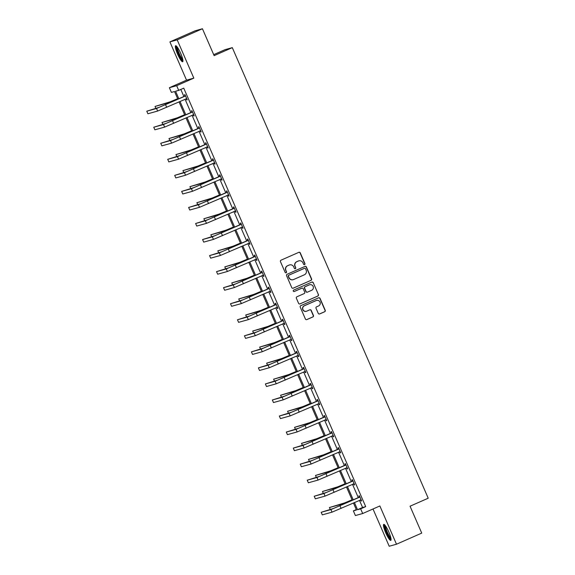 <?xml version="1.0" encoding="UTF-8"?>
<svg xmlns="http://www.w3.org/2000/svg" width="575" height="575" viewBox="0 0 575 575"><rect width="100%" height="100%" fill="white"/><g stroke="black" fill="none" stroke-linecap="round" stroke-linejoin="round"><path stroke-width="0.86" d="M304.556 264.637A0.769 0.755 74.5 0 0 304.944 263.623L300.279 252.899A1.1 1.085 74.5 0 0 298.849 252.324L281.01 260.188A1.1 1.085 74.5 0 0 280.456 261.632L285.121 272.356A0.769 0.755 74.5 0 0 286.12 272.758A0.769 0.755 74.5 0 0 286.508 271.745L285.904 270.358A3.522 3.464 74.5 0 1 287.673 265.729L289.16 265.075A3.522 3.464 74.5 0 1 293.732 266.908L294.335 268.295A0.769 0.755 74.5 0 0 295.342 268.697A0.769 0.755 74.5 0 0 295.723 267.684L295.119 266.297A3.522 3.464 74.5 0 1 296.887 261.668L298.375 261.014A3.522 3.464 74.5 0 1 302.953 262.847L303.557 264.234A0.769 0.755 74.5 0 0 304.556 264.637M304.355 264.694A0.769 0.755 74.5 0 0 304.75 263.681L300.085 252.957A1.1 1.085 74.5 0 0 298.899 252.31M285.919 272.816A0.769 0.755 74.5 0 0 286.307 271.803L285.904 270.358M295.14 268.755L295.14 268.755A0.769 0.755 74.5 0 0 295.528 267.742L295.119 266.297M385.724 532.809A8.747 1.581 66.2 0 1 383.733 524.371A8.747 1.581 66.2 0 1 388.793 531.954A8.747 1.581 66.2 0 1 390.784 540.392A8.747 1.581 66.2 0 1 385.724 532.809M177.603 54.165A8.747 1.581 66.2 0 1 175.612 45.727A8.747 1.581 66.2 0 1 180.672 53.31A8.747 1.581 66.2 0 1 182.663 61.748A8.747 1.581 66.2 0 1 177.603 54.165M169.905 41.896L195.148 30.777L202.436 28.75L177.193 39.869L169.905 41.896L186.537 80.155L169.373 87.716L176.662 85.689L178.696 90.368L175.569 91.238L178.861 98.807M373.003 508.983L389.203 546.25L396.491 544.223L379.859 505.964L362.688 513.525L355.4 515.552L353.366 510.873L356.486 510.003L353.431 502.974M202.436 28.75L214.13 55.646L232.307 47.639L428.217 498.209L410.047 506.208L421.734 533.104L396.491 544.223M318.248 313.368A1.1 1.085 74.5 0 0 319.678 313.943L324.681 311.736A1.1 1.085 74.5 0 0 325.234 310.292L320.052 298.375A1.1 1.085 74.5 0 0 318.622 297.807L300.783 305.663A1.1 1.085 74.5 0 0 300.229 307.107L305.411 319.024A1.1 1.085 74.5 0 0 306.842 319.592L312.886 316.933A1.1 1.085 74.5 0 0 313.44 315.488L311.219 310.385A1.1 1.085 74.5 0 0 309.788 309.817L306.791 311.132A2.947 2.897 74.5 0 1 302.888 309.408A2.947 2.897 74.5 0 1 304.448 305.735L316.192 300.56A2.947 2.897 74.5 0 1 320.095 302.285A2.947 2.897 74.5 0 1 318.543 305.965L316.581 306.827A1.1 1.085 74.5 0 0 316.027 308.272L318.248 313.368M186.537 80.155L193.825 78.128L177.193 39.869M193.825 78.128L176.662 85.689M359.461 500.315L362.581 507.488L365.7 506.625L183.741 88.147L178.696 90.368M365.7 506.625L360.654 508.846L362.688 513.525M311.032 280.341A1.1 1.085 74.5 0 0 311.585 278.897L306.403 266.98A1.1 1.085 74.5 0 0 304.973 266.412L287.133 274.268A1.1 1.085 74.5 0 0 286.58 275.713L291.762 287.622A1.1 1.085 74.5 0 0 293.185 288.197L310.831 280.399A1.1 1.085 74.5 0 0 311.384 278.947L306.209 267.037A1.1 1.085 74.5 0 0 305.023 266.39M313.231 282.677L318.406 294.594A1.1 1.085 74.5 0 1 317.853 296.039L300.013 303.895A1.1 1.085 74.5 0 1 298.583 303.327L296.369 298.224A1.1 1.085 74.5 0 1 296.923 296.779L304.153 293.595A1.1 1.085 74.5 0 0 304.707 292.143L303.241 288.765A1.1 1.085 74.5 0 0 301.81 288.19L294.271 291.511A0.769 0.755 74.5 0 1 293.25 291.058A0.769 0.755 74.5 0 1 293.66 290.095L311.801 282.109A1.1 1.085 74.5 0 1 313.231 282.677L318.406 294.594M232.307 47.639L225.019 49.666L213.699 54.654M177.883 99.238L174.527 91.526L171.407 92.395L169.373 87.716M356.306 509.579L353.366 510.873M352.281 500.336L346.452 486.932M345.309 484.294L339.48 470.889M338.33 468.244L332.501 454.839M331.358 452.202L325.529 438.797M324.379 436.159L318.55 422.754M317.4 420.117L311.571 406.712M310.428 404.074L304.599 390.669M303.449 388.024L297.62 374.62M296.477 371.982L290.648 358.577M289.498 355.939L283.669 342.535M282.526 339.897L276.697 326.492M275.547 323.854L269.718 310.45M268.568 307.805L262.739 294.4M261.596 291.762L255.767 278.357M254.617 275.72L248.788 262.315M247.645 259.677L241.816 246.272M240.666 243.635L234.837 230.23M233.687 227.585L227.858 214.18M226.715 211.542L220.886 198.138M219.736 195.5L213.907 182.095M212.764 179.458L206.935 166.053M205.785 163.415L199.956 150.01M198.806 147.365L192.977 133.961M191.834 131.323L186.005 117.918M184.855 115.28L179.026 101.876M354.416 502.543L357.535 509.716L360.654 508.846M180.011 101.444L185.84 114.849M186.99 117.487L192.819 130.892M193.962 133.529L199.791 146.934M200.941 149.572L206.77 162.977M207.913 165.622L213.742 179.026M214.892 181.664L220.721 195.069M221.864 197.707L227.693 211.111M228.843 213.749L234.672 227.154M235.822 229.792L241.651 243.196M242.794 245.841L248.623 259.246M249.773 261.884L255.602 275.288M256.745 277.926L262.574 291.331M263.724 293.969L269.553 307.373M270.703 310.011L276.532 323.416M277.675 326.061L283.504 339.466M284.654 342.103L290.483 355.508M291.626 358.146L297.455 371.551M298.605 374.188L304.434 387.593M305.584 390.231L311.413 403.636M312.556 406.281L318.385 419.685M319.535 422.323L325.364 435.728M326.507 438.366L332.336 451.77M333.486 454.408L339.315 467.813M340.457 470.451L346.287 483.855M347.437 486.5L353.266 499.905M362.581 507.488L357.535 509.716M180.809 89.434L183.914 96.578M185.057 99.216L190.886 112.621M192.036 115.266L197.865 128.671M199.015 131.308L204.844 144.713M205.987 147.351L211.816 160.756M212.966 163.393L218.795 176.798M219.938 179.436L225.767 192.841M226.917 195.486L232.746 208.89M233.896 211.528L239.725 224.933M240.868 227.571L246.697 240.975M247.847 243.613L253.676 257.018M254.818 259.656L260.647 273.06M261.798 275.705L267.627 289.11M268.769 291.748L274.598 305.152M275.748 307.79L281.577 321.195M282.728 323.833L288.557 337.238M289.699 339.875L295.528 353.28M296.678 355.925L302.507 369.33M303.65 371.967L309.479 385.372M310.629 388.01L316.458 401.415M317.608 404.052L323.438 417.457M324.58 420.095L330.409 433.5M331.559 436.145L337.388 449.549M338.531 452.187L344.36 465.592M345.51 468.23L351.339 481.634M352.489 484.272L358.318 497.677M359.389 497.052L358.886 495.894L359.382 495.758L361.618 500.904L361.122 501.041L360.618 499.883M352.41 481.009L351.907 479.852L352.403 479.715L354.638 484.854L354.15 484.991L353.647 483.841M345.438 464.959L344.935 463.809L345.424 463.673L347.659 468.812L347.171 468.948L346.668 467.791M338.459 448.917L337.956 447.767L338.452 447.63L340.688 452.769L340.192 452.906L339.688 451.749M331.488 432.874L330.984 431.717L331.473 431.581L333.708 436.727L333.22 436.863L332.717 435.706M324.508 416.832L324.005 415.675L324.501 415.538L326.737 420.684L326.241 420.821L325.738 419.664M317.529 400.789L317.026 399.632L317.522 399.496L319.757 404.635L319.269 404.771L318.766 403.621M310.558 384.74L310.054 383.59L310.543 383.453L312.786 388.592L312.29 388.729L311.787 387.572M303.578 368.697L303.075 367.547L303.571 367.411L305.807 372.55L305.311 372.686L304.815 371.529M296.607 352.655L296.103 351.498L296.592 351.361L298.827 356.507L298.339 356.644L297.836 355.487M289.627 336.612L289.124 335.455L289.62 335.318L291.856 340.465L291.36 340.601L290.857 339.444M282.648 320.57L282.152 319.412L282.641 319.276L284.877 324.415L284.388 324.552L283.885 323.402M275.677 304.52L275.173 303.37L275.662 303.233L277.905 308.373L277.409 308.509L276.906 307.352M268.697 288.478L268.194 287.327L268.69 287.191L270.926 292.33L270.43 292.467L269.934 291.309M261.726 272.435L261.223 271.278L261.711 271.141L263.947 276.287L263.458 276.424L262.955 275.267M254.747 256.393L254.243 255.235L254.739 255.099L256.975 260.245L256.479 260.382L255.976 259.224M247.768 240.35L247.272 239.193L247.76 239.056L249.996 244.195L249.507 244.332L249.004 243.182M240.796 224.3L240.292 223.15L240.788 223.014L243.024 228.153L242.528 228.289L242.025 227.132M233.817 208.258L233.313 207.108L233.809 206.971L236.045 212.11L235.556 212.247L235.053 211.09M226.845 192.215L226.342 191.058L226.83 190.922L229.066 196.068L228.577 196.204L228.074 195.047M219.866 176.173L219.362 175.016L219.858 174.879L222.094 180.025L221.598 180.162L221.095 179.005M212.894 160.13L212.391 158.973L212.879 158.837L215.115 163.976L214.626 164.112L214.123 162.962M205.915 144.081L205.412 142.931L205.908 142.794L208.143 147.933L207.647 148.07L207.144 146.912M198.936 128.038L198.44 126.888L198.928 126.752L201.164 131.891L200.675 132.027L200.172 130.87M191.964 111.996L191.461 110.838L191.949 110.702L194.192 115.848L193.696 115.985L193.193 114.827M184.985 95.953L184.482 94.796L184.978 94.659L187.213 99.806L186.717 99.942L186.221 98.785M186.717 99.942L187.184 99.734M193.696 115.985L194.156 115.776M200.675 132.027L201.135 131.826M207.647 148.07L208.114 147.868M214.626 164.112L215.086 163.911M221.598 180.162L222.065 179.953M228.577 196.204L229.037 195.996M235.556 212.247L236.016 212.046M242.528 228.289L242.995 228.088M249.507 244.332L249.967 244.131M256.479 260.382L256.946 260.173M263.458 276.424L263.918 276.216M270.43 292.467L270.897 292.265M277.409 308.509L277.876 308.308M284.388 324.552L284.848 324.35M291.36 340.601L291.827 340.393M298.339 356.644L298.799 356.435M305.311 372.686L305.778 372.485M312.29 388.729L312.75 388.527M319.269 404.771L319.729 404.57M326.241 420.821L326.708 420.613M333.22 436.863L333.68 436.655M340.192 452.906L340.659 452.705M347.171 468.948L347.631 468.747M354.15 484.991L354.61 484.79M361.122 501.041L361.589 500.832M298.835 260.849L298.641 260.906A3.522 3.464 74.5 0 0 298.181 261.072L298.375 261.014M294.925 266.354A3.522 3.464 74.5 0 1 296.693 261.726L298.181 261.072M289.62 264.91L289.419 264.967A3.522 3.464 74.5 0 0 288.959 265.132L289.16 265.075M285.71 270.415A3.522 3.464 74.5 0 1 287.471 265.787L288.959 265.132M292.948 288.269A1.1 1.085 74.5 0 0 292.991 288.255L310.831 280.399M305.498 268.705A0.769 0.755 74.5 0 0 304.498 268.302L288.837 275.202A0.769 0.755 74.5 0 0 288.449 276.216L289.088 277.675A3.522 3.464 74.5 0 0 293.66 279.507L304.369 274.793A3.522 3.464 74.5 0 0 306.137 270.171L305.498 268.705M293.2 279.673L293.006 279.73A3.522 3.464 74.5 0 1 288.887 277.732L288.255 276.266A0.769 0.755 74.5 0 1 288.643 275.252L304.297 268.36M299.769 303.974A1.1 1.085 74.5 0 0 299.819 303.952L317.659 296.096A1.1 1.085 74.5 0 0 318.212 294.644M301.954 288.14L301.753 288.197A1.1 1.085 74.5 0 0 301.609 288.248L294.077 291.561A0.769 0.755 74.5 0 0 294.077 291.561L294.271 291.511M311.664 290.289A2.947 2.897 74.5 0 0 313.217 286.609A2.947 2.897 74.5 0 0 309.314 284.884L305.174 286.709A1.1 1.085 74.5 0 0 304.628 288.154L306.094 291.532A1.1 1.085 74.5 0 0 307.524 292.107L311.664 290.289M309.702 284.747L309.501 284.805A2.947 2.897 74.5 0 0 309.12 284.941L309.314 284.884M307.381 292.158L307.187 292.215A1.1 1.085 74.5 0 1 305.9 291.59L304.427 288.212A1.1 1.085 74.5 0 1 304.98 286.76L309.12 284.941M313.03 282.735A1.1 1.085 74.5 0 0 311.844 282.088M316.573 300.423L316.379 300.481A2.947 2.897 74.5 0 0 315.991 300.617L316.192 300.56M306.41 311.269L306.209 311.327A2.947 2.897 74.5 0 1 302.694 309.465A2.947 2.897 74.5 0 1 304.247 305.785L315.991 300.617M306.597 319.671A1.1 1.085 74.5 0 0 306.64 319.65L312.692 316.983A1.1 1.085 74.5 0 0 313.238 315.538L311.025 310.442A1.1 1.085 74.5 0 0 309.839 309.796M319.434 314.015A1.1 1.085 74.5 0 0 319.477 313.993L324.487 311.794A1.1 1.085 74.5 0 0 325.04 310.342L319.858 298.432A1.1 1.085 74.5 0 0 318.672 297.785M177.646 98.699L170.25 101.797L155.034 106.44L167.728 102.911L177.675 98.763M155.034 106.44L155.832 108.265M185.481 95.817L159.045 107.374L146.783 111.191L156.522 108.488L185.222 96.083M146.783 111.191L147.897 113.764L157.636 111.054L186.71 98.648M184.726 96.219L185.366 95.558M186.767 98.771L186.034 98.792M184.625 114.741L177.229 117.839L162.006 122.482L174.707 118.953L184.654 114.813M162.006 122.482L162.804 124.308M191.597 130.791L184.201 133.882L168.985 138.525L181.678 134.996L191.626 130.856M168.985 138.525L169.783 140.357M192.452 111.859L166.024 123.417L153.755 127.233L163.494 124.531L192.194 112.132M153.755 127.233L154.876 129.806L164.615 127.097L193.689 114.691M191.705 112.269L192.345 111.6M193.739 114.813L193.013 114.835M199.432 127.902L172.996 139.459L160.734 143.283L170.473 140.573L199.173 128.175M160.734 143.283L161.848 145.849L171.587 143.146L200.661 130.733M198.677 128.311L199.317 127.643M200.718 130.856L199.985 130.877M182.915 60.332A7.576 1.366 66.2 0 1 179.378 55.408A7.576 1.366 66.2 0 1 176.669 47.552A7.576 1.366 66.2 0 1 176.82 46.503M177.402 47.243A7.015 1.265 -113.8 0 0 177.416 47.761A7.015 1.265 -113.8 0 0 179.537 54.215A7.015 1.265 -113.8 0 0 182.757 59.398M176.18 45.892A8.697 1.567 -113.8 0 0 176.18 46.69A8.697 1.567 -113.8 0 0 178.911 54.898A8.697 1.567 -113.8 0 0 182.929 61.216M391.029 538.976A7.576 1.366 66.2 0 1 387.5 534.053A7.576 1.366 66.2 0 1 384.79 526.197A7.576 1.366 66.2 0 1 384.941 525.148M385.523 525.888A7.015 1.265 -113.8 0 0 385.537 526.405A7.015 1.265 -113.8 0 0 387.658 532.86A7.015 1.265 -113.8 0 0 390.878 538.042M384.301 524.537A8.697 1.567 -113.8 0 0 384.301 525.334A8.697 1.567 -113.8 0 0 387.033 533.543A8.697 1.567 -113.8 0 0 391.05 539.86M198.576 146.833L191.18 149.931L175.964 154.567L188.658 151.038L198.605 146.898M175.964 154.567L176.755 156.4M206.403 143.944L179.975 155.502L167.706 159.325L177.445 156.616L206.145 144.217M167.706 159.325L168.827 161.898L178.566 159.189L207.64 146.776M205.656 144.354L206.296 143.692M207.69 146.905L206.964 146.92M205.555 162.876L198.159 165.974L182.936 170.61L195.629 167.088L205.584 162.941M182.936 170.61L183.734 172.442M213.382 159.994L186.947 171.551L174.685 175.368L184.424 172.658L213.124 160.26M174.685 175.368L175.799 177.941L185.545 175.231L214.612 162.826M212.628 160.396L213.268 159.735M214.669 162.948L213.943 162.962M212.527 178.918L205.131 182.016L189.915 186.659L202.608 183.13L212.556 178.983M189.915 186.659L190.706 188.485M220.362 176.036L193.926 187.594L181.657 191.41L191.403 188.708L220.096 176.302M181.657 191.41L182.778 193.983L192.517 191.274L221.591 178.868M219.607 176.439L220.247 175.778M221.641 178.99L220.915 179.012M219.506 194.961L212.11 198.059L196.887 202.702L209.588 199.173L219.535 195.033M196.887 202.702L197.685 204.528M227.333 192.079L200.898 203.636L188.636 207.453L198.375 204.75L227.075 192.352M188.636 207.453L189.757 210.026L199.496 207.316L228.57 194.911M226.586 192.488L227.226 191.82M228.62 195.033L227.894 195.054M226.478 211.011L219.082 214.101L203.866 218.744L216.559 215.215L226.507 211.075M203.866 218.744L204.664 220.577M234.312 208.121L207.877 219.679L195.615 223.502L205.354 220.793L234.054 208.394M195.615 223.502L196.729 226.068L206.468 223.366L235.542 210.953M233.558 208.531L234.197 207.862M235.599 211.075L234.866 211.097M233.457 227.053L226.061 230.151L210.845 234.787L223.538 231.258L233.486 227.118M210.845 234.787L211.636 236.62M241.284 224.164L214.856 235.721L202.587 239.545L212.326 236.835L241.026 224.437M202.587 239.545L203.708 242.118L213.447 239.408L242.521 226.996M240.537 224.573L241.177 223.912M242.571 227.125L241.845 227.139M240.436 243.096L233.04 246.193L217.817 250.829L230.51 247.307L240.465 243.16M217.817 250.829L218.615 252.662M247.408 259.138L240.012 262.236L224.796 266.879L237.489 263.35L247.437 259.203M224.796 266.879L225.587 268.705M254.387 275.181L246.991 278.278L231.768 282.922L244.468 279.393L254.416 275.252M231.768 282.922L232.566 284.747M261.359 291.23L253.963 294.321L238.747 298.964L251.44 295.435L261.388 291.295M238.747 298.964L239.545 300.797M268.338 307.273L260.942 310.371L245.719 315.007L258.419 311.478L268.367 307.338M245.719 315.007L246.517 316.839M275.31 323.315L267.921 326.413L252.698 331.049L265.391 327.527L275.346 323.38M252.698 331.049L253.496 332.882M282.289 339.358L274.893 342.456L259.677 347.099L272.37 343.57L282.318 339.423M259.677 347.099L260.468 348.924M289.268 355.4L281.872 358.498L266.649 363.141L279.342 359.612L289.297 355.472M266.649 363.141L267.447 364.967M296.24 371.45L288.844 374.541L273.628 379.184L286.321 375.655L296.269 371.515M273.628 379.184L274.426 381.017M303.219 387.493L295.823 390.59L280.6 395.226L293.3 391.697L303.248 387.557M280.6 395.226L281.398 397.059M248.263 240.213L221.828 251.771L209.566 255.588L219.305 252.878L248.005 240.479M209.566 255.588L210.68 258.161L220.426 255.451L249.493 243.045M247.509 240.616L248.148 239.955M249.55 243.167L248.824 243.182M255.243 256.256L228.807 267.813L216.538 271.63L226.284 268.928L254.977 256.522M216.538 271.63L217.659 274.203L227.398 271.493L256.472 259.088M254.488 256.658L255.127 255.997M256.522 259.21L255.796 259.232M262.214 272.298L235.779 283.856L223.517 287.673L233.256 284.97L261.956 272.572M223.517 287.673L224.638 290.246L234.377 287.536L263.451 275.13M261.46 272.708L262.107 272.04M263.501 275.252L262.775 275.274M269.193 288.341L242.758 299.898L230.496 303.722L240.235 301.012L268.935 288.614M230.496 303.722L231.61 306.288L241.349 303.586L270.423 291.173M268.439 288.751L269.078 288.082M270.48 291.295L269.747 291.317M276.165 304.383L249.737 315.941L237.468 319.765L247.207 317.055L275.907 304.657M237.468 319.765L238.589 322.338L248.328 319.628L277.402 307.215M275.418 304.793L276.058 304.132M277.452 307.345L276.726 307.359M283.144 320.433L256.709 331.991L244.447 335.807L254.186 333.098L282.886 320.699M244.447 335.807L245.561 338.38L255.3 335.671L284.373 323.265M282.39 320.836L283.029 320.174M284.431 323.387L283.705 323.402M290.123 336.476L263.688 348.033L251.419 351.85L261.165 349.147L289.857 336.742M251.419 351.85L252.54 354.423L262.279 351.713L291.353 339.308M289.369 336.878L290.008 336.217M291.403 339.43L290.677 339.451M297.095 352.518L270.66 364.076L258.398 367.892L268.137 365.19L296.837 352.791M258.398 367.892L259.512 370.465L269.258 367.756L298.324 355.35M296.341 352.928L296.988 352.259M298.382 355.472L297.656 355.494M304.074 368.561L277.639 380.118L265.377 383.942L275.116 381.232L303.816 368.834M265.377 383.942L266.491 386.508L276.23 383.805L305.303 371.393M303.32 368.97L303.959 368.302M305.361 371.515L304.628 371.536M311.046 384.603L284.618 396.161L272.349 399.984L282.088 397.275L310.787 384.876M272.349 399.984L273.47 402.558L283.209 399.848L312.283 387.435M310.299 385.013L310.938 384.352M312.333 387.564L311.607 387.579M310.191 403.535L302.795 406.633L287.579 411.269L300.272 407.747L310.22 403.6M287.579 411.269L288.377 413.102M318.025 400.653L291.59 412.21L279.328 416.027L289.067 413.317L317.767 400.919M279.328 416.027L280.442 418.6L290.181 415.89L319.254 403.485M317.271 401.055L317.91 400.394M319.312 403.607L318.579 403.621M317.17 419.577L309.774 422.675L294.558 427.318L307.251 423.789L317.199 419.642M294.558 427.318L295.349 429.144M324.997 416.695L298.569 428.253L286.3 432.069L296.039 429.367L324.738 416.961M286.3 432.069L287.421 434.643L297.16 431.933L326.233 419.527M324.25 417.098L324.889 416.437M326.284 419.649L325.558 419.671M324.149 435.62L316.753 438.718L301.53 443.361L314.223 439.832L324.178 435.692M301.53 443.361L302.328 445.187M331.976 432.738L305.541 444.295L293.279 448.112L303.018 445.409L331.717 433.011M293.279 448.112L294.393 450.685L304.139 447.975L333.205 435.57M331.222 433.147L331.861 432.479M333.263 435.692L332.537 435.713M331.121 451.67L323.725 454.76L308.509 459.403L321.202 455.874L331.15 451.734M308.509 459.403L309.3 461.236M338.955 448.78L312.52 460.338L300.251 464.162L309.997 461.452L338.689 449.053M300.251 464.162L301.372 466.728L311.111 464.025L340.184 451.612M338.201 449.19L338.84 448.522M340.235 451.734L339.509 451.756M338.1 467.712L330.704 470.81L315.481 475.446L328.181 471.917L338.129 467.777M315.481 475.446L316.279 477.279M345.927 464.823L319.492 476.38L307.23 480.204L316.969 477.494L345.668 465.096M307.23 480.204L308.351 482.777L318.09 480.067L347.163 467.655M345.18 465.232L345.819 464.571M347.214 467.784L346.488 467.798M345.072 483.755L337.676 486.853L322.46 491.488L335.153 487.967L345.101 483.819M322.46 491.488L323.258 493.321M352.906 480.872L326.471 492.43L314.209 496.247L323.948 493.537L352.647 481.138M314.209 496.247L315.323 498.82L325.062 496.11L354.135 483.704M352.152 481.275L352.791 480.614M354.193 483.827L353.46 483.841M352.051 499.797L344.655 502.895L329.439 507.538L342.132 504.009L352.08 499.862M329.439 507.538L330.23 509.364M359.878 496.915L333.45 508.473L321.181 512.289L330.92 509.587L359.619 497.181M321.181 512.289L322.302 514.862L332.041 512.152L361.114 499.747M359.131 497.317L359.77 496.656M361.165 499.869L360.439 499.883M176.777 99.166L176.985 99.633M167.728 102.911L168.022 103.579M165.571 104.736L166.692 107.309M156.522 108.488L157.636 111.054M183.756 115.208L183.957 115.676M174.707 118.953L174.994 119.622M190.735 131.251L190.936 131.718M181.678 134.996L181.973 135.671M172.55 120.786L173.664 123.352M163.494 124.531L164.615 127.097M179.522 136.828L180.643 139.394M170.473 140.573L171.587 143.146M197.707 147.293L197.915 147.761M188.658 151.038L188.945 151.714M186.501 152.871L187.615 155.444M177.445 156.616L178.566 159.189M204.686 163.336L204.887 163.81M195.629 167.088L195.924 167.756M193.473 168.913L194.594 171.487M184.424 172.658L185.545 175.231M211.658 179.378L211.866 179.853M202.608 183.13L202.903 183.799M200.452 184.956L201.566 187.529M191.403 188.708L192.517 191.274M218.637 195.428L218.838 195.895M209.588 199.173L209.875 199.841M207.424 201.006L208.545 203.572M198.375 204.75L199.496 207.316M225.608 211.471L225.817 211.938M216.559 215.215L216.854 215.891M214.403 217.048L215.524 219.614M205.354 220.793L206.468 223.366M232.588 227.513L232.789 227.98M223.538 231.258L223.826 231.933M221.382 233.091L222.496 235.664M212.326 236.835L213.447 239.408M239.567 243.556L239.768 244.03M230.51 247.307L230.805 247.976M246.538 259.598L246.747 260.072M237.489 263.35L237.784 264.018M253.518 275.648L253.719 276.115M244.468 279.393L244.756 280.061M260.489 291.69L260.698 292.158M251.44 295.435L251.735 296.111M267.468 307.733L267.67 308.2M258.419 311.478L258.707 312.153M274.447 323.775L274.649 324.25M265.391 327.527L265.686 328.196M281.419 339.818L281.628 340.292M272.37 343.57L272.665 344.238M288.398 355.868L288.6 356.335M279.342 359.612L279.637 360.281M295.37 371.91L295.579 372.377M286.321 375.655L286.616 376.33M302.349 387.952L302.551 388.42M293.3 391.697L293.588 392.373M228.354 249.133L229.475 251.706M219.305 252.878L220.426 255.451M235.333 265.176L236.447 267.749M226.284 268.928L227.398 271.493M242.305 281.225L243.426 283.791M233.256 284.97L234.377 287.536M249.284 297.268L250.405 299.834M240.235 301.012L241.349 303.586M256.263 313.31L257.377 315.883M247.207 317.055L248.328 319.628M263.235 329.353L264.356 331.926M254.186 333.098L255.3 335.671M270.214 345.395L271.328 347.968M261.165 349.147L262.279 351.713M277.186 361.445L278.307 364.011M268.137 365.19L269.258 367.756M284.165 377.488L285.279 380.053M275.116 381.232L276.23 383.805M291.144 393.53L292.258 396.103M282.088 397.275L283.209 399.848M309.328 403.995L309.53 404.469M300.272 407.747L300.567 408.415M298.116 409.573L299.237 412.146M289.067 413.317L290.181 415.89M316.3 420.037L316.509 420.512M307.251 423.789L307.539 424.458M305.095 425.615L306.209 428.188M296.039 429.367L297.16 431.933M323.279 436.087L323.481 436.554M314.223 439.832L314.518 440.5M312.067 441.665L313.188 444.231M303.018 445.409L304.139 447.975M330.251 452.13L330.46 452.597M321.202 455.874L321.497 456.55M319.046 457.707L320.16 460.273M309.997 461.452L311.111 464.025M337.23 468.172L337.432 468.639M328.181 471.917L328.469 472.592M326.018 473.75L327.139 476.323M316.969 477.494L318.09 480.067M344.202 484.215L344.411 484.689M335.153 487.967L335.448 488.635M332.997 489.792L334.118 492.365M323.948 493.537L325.062 496.11M351.181 500.257L351.382 500.732M342.132 504.009L342.42 504.677M339.976 505.835L341.09 508.408M330.92 509.587L332.041 512.152"/></g></svg>
